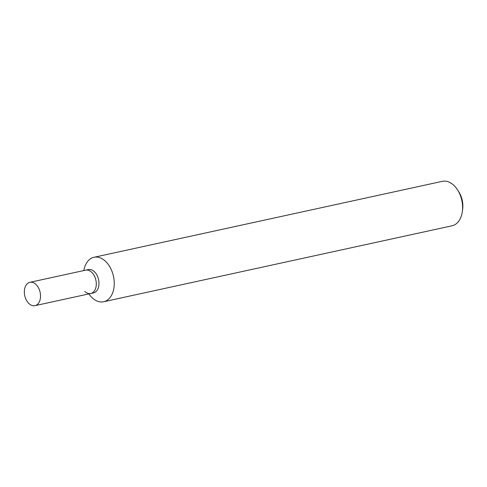 <?xml version="1.0" encoding="UTF-8"?>
<svg xmlns="http://www.w3.org/2000/svg" width="487" height="487" viewBox="0 0 487 487"><rect width="100%" height="100%" fill="white"/><g stroke="black" fill="none" stroke-linecap="round" stroke-linejoin="round"><path stroke-width="0.73" d="M93.979 257.288L442.33 181.341A22.749 14.981 77.7 0 1 453.768 185.273A22.749 14.981 77.7 0 1 457.652 190.033A22.749 14.981 77.7 0 1 462.34 211.516A22.749 14.981 77.7 0 1 452.021 225.798L103.67 301.739A22.749 14.981 -102.3 0 0 114.22 284.804A22.749 14.981 -102.3 0 0 105.411 261.215A22.749 14.981 -102.3 0 0 93.979 257.288A22.749 14.981 -102.3 0 0 83.819 270.559M462.34 211.516L462.65 209.197A18.202 11.986 -102.3 0 0 458.9 192.012L457.652 190.033M88.908 293.898A22.749 14.981 -102.3 0 0 92.238 297.813A22.749 14.981 -102.3 0 0 103.67 301.739M87.039 270.048A11.944 7.865 77.7 0 1 94.338 271.636A11.944 7.865 77.7 0 1 98.885 285.011A11.944 7.865 77.7 0 1 92.049 293.028M29.89 282.32A11.944 7.865 77.7 0 1 35.892 284.384A11.944 7.865 77.7 0 1 40.512 296.766A11.944 7.865 77.7 0 1 34.973 305.659A11.944 7.865 77.7 0 1 28.97 303.596A11.944 7.865 77.7 0 1 24.35 291.208A11.944 7.865 77.7 0 1 29.89 282.32L85.663 270.157A11.944 7.865 77.7 0 1 91.666 272.221A11.944 7.865 77.7 0 0 85.663 270.157L88.336 269.579A11.944 7.865 77.7 0 1 94.338 271.636A11.944 7.865 77.7 0 1 98.964 284.024A11.944 7.865 77.7 0 1 93.425 292.912L90.746 293.497A11.944 7.865 77.7 0 1 84.744 291.433M90.746 293.497A11.944 7.865 77.7 0 0 96.286 284.609A11.944 7.865 77.7 0 0 91.666 272.221A11.944 7.865 77.7 0 1 96.286 284.609A11.944 7.865 77.7 0 1 90.746 293.497L34.973 305.659"/></g></svg>
